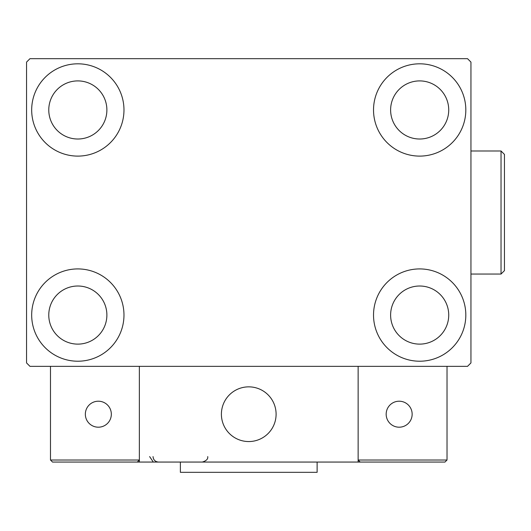 <?xml version="1.0" encoding="UTF-8"?>
<svg xmlns="http://www.w3.org/2000/svg" width="531" height="531" viewBox="0 0 531 531"><rect width="100%" height="100%" fill="white"/><g stroke="black" fill="none" stroke-linecap="round" stroke-linejoin="round"><path stroke-width="0.8" d="M31.681 315.069A46.151 46.151 0 0 1 77.825 268.918A46.151 46.151 0 0 1 123.975 315.069A46.151 46.151 0 0 1 77.825 361.219A46.151 46.151 0 0 1 31.681 315.069M373.525 109.963A46.151 46.151 0 0 1 419.669 63.813A46.151 46.151 0 0 1 465.82 109.963A46.151 46.151 0 0 1 419.669 156.107A46.151 46.151 0 0 1 373.525 109.963M373.525 315.069A46.151 46.151 0 0 1 419.669 268.918A46.151 46.151 0 0 1 465.82 315.069A46.151 46.151 0 0 1 419.669 361.219A46.151 46.151 0 0 1 373.525 315.069M31.681 109.963A46.151 46.151 0 0 1 77.825 63.813A46.151 46.151 0 0 1 123.975 109.963A46.151 46.151 0 0 1 77.825 156.107A46.151 46.151 0 0 1 31.681 109.963M48.772 109.963A29.059 29.059 0 0 1 77.825 80.904A29.059 29.059 0 0 1 106.884 109.963A29.059 29.059 0 0 1 77.825 139.016A29.059 29.059 0 0 1 48.772 109.963M390.617 315.069A29.059 29.059 0 0 1 419.669 286.01A29.059 29.059 0 0 1 448.728 315.069A29.059 29.059 0 0 1 419.669 344.121A29.059 29.059 0 0 1 390.617 315.069M390.617 109.963A29.059 29.059 0 0 1 419.669 80.904A29.059 29.059 0 0 1 448.728 109.963A29.059 29.059 0 0 1 419.669 139.016A29.059 29.059 0 0 1 390.617 109.963M48.772 315.069A29.059 29.059 0 0 1 77.825 286.01A29.059 29.059 0 0 1 106.884 315.069A29.059 29.059 0 0 1 77.825 344.121A29.059 29.059 0 0 1 48.772 315.069M467.532 58.682L29.968 58.682L26.55 62.1L26.55 362.925L29.968 366.344L467.532 366.344L470.951 362.925L470.951 62.1L467.532 58.682M221.4 414.2A27.346 27.346 0 0 1 248.747 386.853A27.346 27.346 0 0 1 276.1 414.2A27.346 27.346 0 0 1 248.747 441.553A27.346 27.346 0 0 1 221.4 414.2M358.14 462.063L139.361 462.063L139.361 366.344L358.14 366.344L358.14 462.063L360.191 462.063L358.14 460.012L358.14 366.344L447.022 366.344L447.022 460.012L444.971 462.063L360.191 462.063L358.14 460.012L447.022 460.012L444.971 462.063L387.537 462.063M253.393 441.155A27.346 27.346 0 0 0 275.702 409.56A27.346 27.346 0 0 0 244.107 387.252A27.346 27.346 0 0 0 221.799 418.846A27.346 27.346 0 0 0 253.393 441.155M139.361 462.063L52.529 462.063L50.478 460.012L50.478 366.344M139.361 460.012L137.31 462.063L139.361 460.012L50.478 460.012L52.529 462.063M386.17 414.2A12.99 12.99 0 0 0 399.159 427.196A12.99 12.99 0 0 0 412.149 414.2A12.99 12.99 0 0 0 399.159 401.21A12.99 12.99 0 0 0 386.17 414.2M98.335 427.196A12.99 12.99 0 0 0 111.331 414.2A12.99 12.99 0 0 0 98.335 401.21A12.99 12.99 0 0 0 85.345 414.2A12.99 12.99 0 0 0 98.335 427.196M317.12 462.063L317.12 472.318L180.381 472.318L180.381 462.063M501.032 150.983L504.45 154.402L504.45 270.631L501.032 274.049L501.032 150.983L470.951 150.983M149.616 456.594L153.034 461.665M153.034 456.594C153.359 459.912 155.178 461.738 158.504 462.063M207.727 456.594L207.727 456.594C208.159 459.03 206.333 460.855 202.258 462.063M501.032 274.049L470.951 274.049"/></g></svg>
